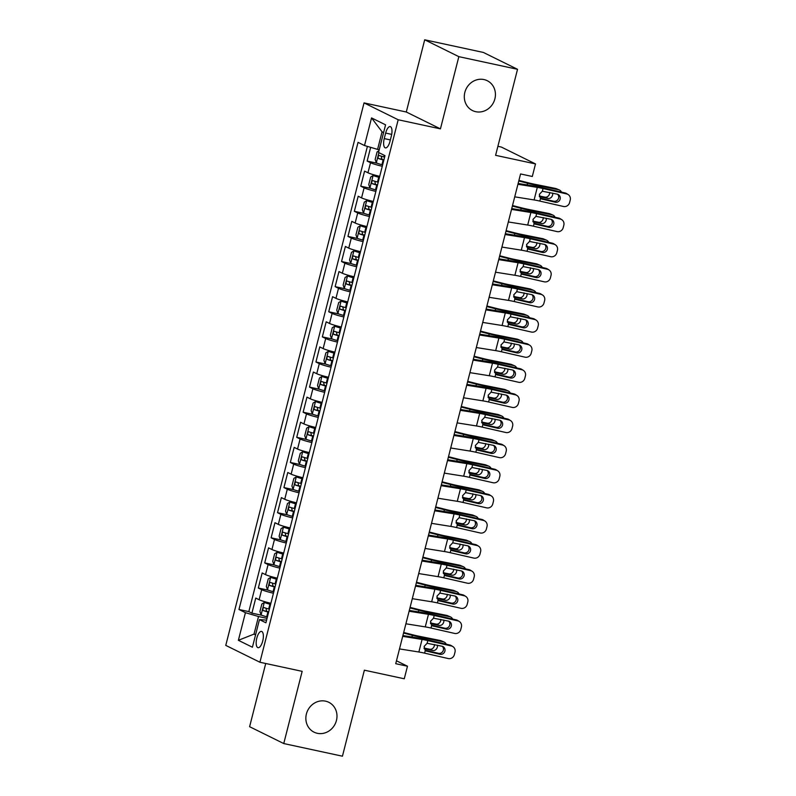 <?xml version="1.0" encoding="UTF-8"?>
<svg xmlns="http://www.w3.org/2000/svg" width="796" height="796" viewBox="0 0 796 796"><rect width="100%" height="100%" fill="white"/><g stroke="black" fill="none" stroke-linecap="round" stroke-linejoin="round"><path stroke-width="1.19" d="M325.514 701.157A16.656 15.293 -63.7 0 1 328.788 702.291A16.656 15.293 -63.7 0 1 335.882 722.261A16.656 15.293 -63.7 0 1 317.325 733.305A16.656 15.293 -63.7 0 1 314.052 732.161A16.656 15.293 -63.7 0 1 306.957 712.191A16.656 15.293 -63.7 0 1 325.514 701.157M483.958 79.56A16.656 15.293 -63.7 0 1 487.232 80.694A16.656 15.293 -63.7 0 1 494.326 100.664A16.656 15.293 -63.7 0 1 475.769 111.699A16.656 15.293 -63.7 0 1 472.496 110.564A16.656 15.293 -63.7 0 1 465.401 90.595A16.656 15.293 -63.7 0 1 483.958 79.56M262.73 641.009A8.328 3.214 -77.8 0 0 261.526 631.417A8.328 3.214 -77.8 0 0 256.819 638.093A8.328 3.214 -77.8 0 0 258.023 647.695A8.328 3.214 -77.8 0 0 262.73 641.009M265.725 663.496L249.606 726.698L283.754 743.554L342.439 756.2L364.369 670.182L404.269 678.779L407.472 666.222L396.468 660.789M364.041 102.903L225.766 645.387L259.914 662.242L398.189 119.758L364.041 102.903L406.288 112.007L440.437 128.862L458.844 56.655L424.696 39.8L406.288 112.007M424.696 39.8L483.381 52.446L517.529 69.302L495.6 155.32L535.499 163.916L501.351 147.061L497.898 146.315M458.844 56.655L517.529 69.302M370.647 147.35L367.145 161.071L377.125 163.22M379.722 176.334A10.408 0.925 -165.7 0 1 367.961 172.782L364.588 171.12L360.747 186.184L370.717 188.334M373.314 201.448A10.408 0.925 14.3 0 1 361.553 197.896L358.19 196.234L354.349 211.298L364.319 213.447M366.916 226.561A10.408 0.925 14.3 0 1 355.155 223.009L351.782 221.348L347.942 236.412L357.921 238.561M360.508 251.675A10.408 0.925 14.3 0 1 348.748 248.123L345.384 246.462L341.544 261.526L351.514 263.675M354.111 276.789A10.408 0.925 14.3 0 1 342.35 273.237L338.977 271.575L335.136 286.65L345.116 288.799M347.713 301.903A10.408 0.925 14.3 0 1 335.952 298.351L332.579 296.689L328.738 311.763L338.708 313.913M341.305 327.017A10.408 0.925 14.3 0 1 329.544 323.465L326.181 321.803L322.34 336.877L332.31 339.026M334.907 352.14A10.408 0.925 14.3 0 1 323.146 348.588L319.773 346.917L315.932 361.991L325.912 364.14M328.509 377.254A10.408 0.925 14.3 0 1 316.738 373.702L313.375 372.04L309.535 387.105L319.504 389.254M322.101 402.368A10.408 0.925 14.3 0 1 310.34 398.816L306.967 397.154L303.127 412.219L313.107 414.368M315.704 427.482A10.408 0.925 14.3 0 1 303.943 423.93L300.57 422.268L296.729 437.332L306.699 439.482M309.296 452.596A10.408 0.925 14.3 0 1 297.535 449.043L294.172 447.382L290.331 462.446L300.301 464.605M302.898 477.709A10.408 0.925 14.3 0 1 291.137 474.157L287.764 472.496L283.923 487.57L293.903 489.719M296.5 502.823A10.408 0.925 14.3 0 1 284.729 499.271L281.366 497.609L277.525 512.684L287.495 514.833M290.092 527.937A10.408 0.925 14.3 0 1 278.331 524.385L274.958 522.723L271.118 537.798L281.097 539.947M283.694 553.061A10.408 0.925 14.3 0 1 271.934 549.509L268.56 547.847L264.72 562.911L274.7 565.06M277.287 578.175A10.408 0.925 14.3 0 1 265.526 574.622L262.163 572.961L258.322 588.025L268.292 590.174M535.499 163.916L532.305 176.483L520.564 173.946L395.731 663.695L407.472 666.222M385.652 133.081L384.239 138.603A8.069 3.104 -77.8 0 0 385.403 147.897A8.069 3.104 -77.8 0 0 389.97 141.429L391.373 135.897A8.069 3.104 -77.8 0 0 390.209 126.604A8.069 3.104 -77.8 0 0 385.652 133.081L391.702 134.385M266.6 620.114L259.456 619.606L265.914 622.79L384.985 155.658L378.528 152.464L385.572 124.833L371.543 117.917L364.498 145.539L358.041 142.355L238.969 609.487L245.427 612.681L258.511 616.522L254.024 634.104L255.566 634.87M259.456 619.606L252.412 647.228L238.382 640.302L245.427 612.681M382.279 166.284A10.408 0.925 -165.7 0 1 370.518 162.732L367.145 161.071M367.404 146.394L248.83 611.617L251.914 613.139L261.894 615.288M270.889 603.288A10.408 0.925 14.3 0 1 259.128 599.736L255.755 598.075L251.914 613.139M273.446 593.239A10.408 0.925 -165.7 0 1 261.685 589.687L258.322 588.025M279.854 568.125A10.408 0.925 -165.7 0 1 268.093 564.573L264.72 562.911M286.252 543.011A10.408 0.925 -165.7 0 1 274.491 539.459L271.118 537.798M292.659 517.898A10.408 0.925 -165.7 0 1 280.889 514.345L277.525 512.684M299.057 492.784A10.408 0.925 -165.7 0 1 287.296 489.232L283.923 487.57M305.455 467.67A10.408 0.925 -165.7 0 1 293.694 464.118L290.331 462.446M311.863 442.546A10.408 0.925 -165.7 0 1 300.102 438.994L296.729 437.332M318.261 417.432A10.408 0.925 -165.7 0 1 306.5 413.88L303.127 412.219M324.659 392.319A10.408 0.925 -165.7 0 1 312.898 388.766L309.535 387.105M331.066 367.205A10.408 0.925 -165.7 0 1 319.305 363.653L315.932 361.991M337.464 342.091A10.408 0.925 -165.7 0 1 325.703 338.539L322.34 336.877M343.872 316.977A10.408 0.925 -165.7 0 1 332.111 313.425L328.738 311.763M350.27 291.863A10.408 0.925 -165.7 0 1 338.509 288.311L335.136 286.65M356.668 266.75A10.408 0.925 -165.7 0 1 344.907 263.197L341.544 261.526M363.075 241.626A10.408 0.925 -165.7 0 1 351.315 238.074L347.942 236.412M369.473 216.512A10.408 0.925 -165.7 0 1 357.712 212.96L354.349 211.298M375.881 191.398A10.408 0.925 -165.7 0 1 364.12 187.846L360.747 186.184M383.602 132.564L382.06 131.808L377.583 149.389L364.498 145.539M379.224 149.738L377.583 149.389M440.437 128.862L398.189 119.758M283.754 743.554L302.162 671.346L259.914 662.242M255.665 634.462L254.024 634.104L238.382 640.302M267.048 618.363L258.511 616.522M248.83 611.617L238.969 609.487M382.06 131.808L371.543 117.917M517.927 184.284L537.3 187.378A13.015 1.154 -165.7 0 1 543.031 188.523L566.623 193.916L565.07 192.94A5.204 4.995 -58 0 1 566.553 193.557L568.105 194.523A5.204 4.995 122 0 0 566.623 193.916M518.136 183.478L532.872 185.836A19.512 1.741 -165.7 0 1 541.479 187.548L565.07 192.94M514.733 196.841L534.096 199.935A13.015 1.154 -165.7 0 1 539.837 201.08L563.429 206.472A5.204 4.995 122 0 0 569.598 202.562L570.235 200.055A5.204 4.995 122 0 0 568.105 194.523M540.733 198.542L542.225 199.229L540.524 198.373L539.36 194.343L542.345 191.229L557.25 194.164A4.159 3.99 -58 0 1 560.135 199.08A4.159 3.99 -58 0 1 555.2 202.204L553.648 201.229L540.315 198.184M553.648 201.229A4.159 3.99 122 0 0 557.598 194.264M541.439 198.96L555.2 202.204M378.976 150.723L377.075 151.936L375.155 159.479L376.359 162.901A6.895 0.617 14.3 0 0 381.931 164.692L382.637 164.881M518.773 180.981L527.619 183.239A19.512 1.741 14.3 0 0 537.22 185.448L558.573 189.737L555.548 188.453A5.204 4.487 -66.9 0 1 556.314 188.682L559.339 189.975A5.204 4.487 113.1 0 0 558.573 189.737M518.922 180.413L527.788 182.682A13.015 1.154 14.3 0 0 534.196 184.155L555.548 188.453M384.617 157.091L383.911 156.911A6.895 0.617 -165.7 0 1 379.334 155.519C377.981 156.086 377.722 157.091 378.558 158.533A6.895 0.617 14.3 0 0 383.145 159.916L383.851 160.105M383.931 159.817L381.941 159.26L381.344 156.911M561.469 192.115A5.204 4.487 113.1 0 0 559.339 189.975M552.603 193.1A4.159 3.592 -66.9 0 1 552.553 195.129A4.159 3.592 -66.9 0 1 547.986 198.433L539.419 196.712M539.26 195.995L544.962 197.139A4.159 3.592 113.1 0 0 549.529 193.836A4.159 3.592 113.1 0 0 549.668 192.423M511.53 209.398L530.892 212.492A13.015 1.154 -165.7 0 1 536.633 213.636L560.225 219.029L558.673 218.054A5.204 4.995 -58 0 1 560.155 218.671L561.707 219.636A5.204 4.995 122 0 0 560.225 219.029M511.738 208.592L526.474 210.95A19.512 1.741 -165.7 0 1 535.081 212.661L558.673 218.054M508.326 221.955L527.698 225.049A13.015 1.154 -165.7 0 1 533.429 226.193L557.021 231.586A5.204 4.995 122 0 0 563.19 227.686L563.837 225.169A5.204 4.995 122 0 0 561.707 219.636M534.335 223.656L535.827 224.343L534.126 223.487L532.962 219.457L535.947 216.343L550.852 219.278A4.159 3.99 -58 0 1 553.737 224.193A4.159 3.99 -58 0 1 548.802 227.318L547.25 226.343L533.917 223.298M547.25 226.343A4.159 3.99 122 0 0 551.2 219.378M535.041 224.084L548.802 227.318M505.132 234.512L524.494 237.606A13.015 1.154 -165.7 0 1 530.236 238.75L553.827 244.143L552.275 243.178A5.204 4.995 -58 0 1 553.747 243.785L555.3 244.75A5.204 4.995 122 0 0 553.827 244.143M505.331 233.706L520.077 236.064A19.512 1.741 -165.7 0 1 528.673 237.775L552.275 243.178M501.928 247.068L521.29 250.163A13.015 1.154 -165.7 0 1 527.032 251.307L550.623 256.7A5.204 4.995 122 0 0 556.792 252.8L557.429 250.282A5.204 4.995 122 0 0 555.3 244.75M527.927 248.77L529.42 249.466L527.718 248.601L526.554 244.571L529.539 241.457L544.444 244.392A4.159 3.99 -58 0 1 547.33 249.307A4.159 3.99 -58 0 1 542.394 252.431L540.842 251.456L527.509 248.412M540.842 251.456A4.159 3.99 122 0 0 544.792 244.491M528.634 249.198L542.394 252.431M498.724 259.635L518.096 262.72A13.015 1.154 -165.7 0 1 523.828 263.864L547.419 269.257L545.867 268.292A5.204 4.995 -58 0 1 547.35 268.899L548.902 269.874A5.204 4.995 122 0 0 547.419 269.257M498.933 258.829L513.669 261.178A19.512 1.741 -165.7 0 1 522.275 262.889L545.867 268.292M495.53 272.192L514.893 275.277A13.015 1.154 -165.7 0 1 520.624 276.421L544.225 281.814A5.204 4.995 122 0 0 550.394 277.913L551.031 275.396A5.204 4.995 122 0 0 548.902 269.874M521.529 273.884L523.022 274.58L521.32 273.715L520.156 269.685L523.141 266.57L538.046 269.506A4.159 3.99 -58 0 1 540.932 274.421A4.159 3.99 -58 0 1 535.997 277.545L534.444 276.57L521.111 273.525M534.444 276.57A4.159 3.99 122 0 0 538.394 269.605M522.236 274.312L535.997 277.545M492.326 284.749L511.689 287.834A13.015 1.154 -165.7 0 1 517.43 288.978L541.021 294.371L539.469 293.406A5.204 4.995 -58 0 1 540.942 294.013L542.494 294.988A5.204 4.995 122 0 0 541.021 294.371M492.535 283.943L507.271 286.291A19.512 1.741 -165.7 0 1 515.878 288.013L539.469 293.406M489.122 297.306L508.495 300.39A13.015 1.154 -165.7 0 1 514.226 301.535L537.817 306.928A5.204 4.995 122 0 0 543.986 303.027L544.633 300.52A5.204 4.995 122 0 0 542.494 294.988M515.121 298.998L516.614 299.694L514.913 298.828L513.748 294.799L516.733 291.684L531.648 294.62A4.159 3.99 -58 0 1 534.534 299.535A4.159 3.99 -58 0 1 529.599 302.659L528.047 301.684L514.713 298.639M528.047 301.684A4.159 3.99 122 0 0 531.987 294.719M515.838 299.425L529.599 302.659M379.513 177.14L373.165 175.458L370.677 177.06L368.757 184.592L369.961 188.015A6.895 0.617 14.3 0 0 375.523 189.806L376.239 189.995M373.165 175.458A6.895 0.617 14.3 0 0 378.727 177.249L379.433 177.438M512.375 206.094L521.211 208.353A19.512 1.741 14.3 0 0 530.813 210.562L552.175 214.85L549.15 213.567A5.204 4.487 -66.9 0 1 549.907 213.796L552.931 215.089A5.204 4.487 113.1 0 0 552.175 214.85M512.515 205.537L521.39 207.796A13.015 1.154 14.3 0 0 527.788 209.268L549.15 213.567M378.219 182.204L377.513 182.025A6.895 0.617 -165.7 0 1 372.926 180.632C371.573 181.199 371.324 182.204 372.16 183.647A6.895 0.617 14.3 0 0 376.747 185.04L377.453 185.219M377.523 184.931L375.533 184.374L374.936 182.035M555.071 217.238A5.204 4.487 113.1 0 0 552.931 215.089M546.205 218.213A4.159 3.592 -66.9 0 1 546.146 220.243A4.159 3.592 -66.9 0 1 541.588 223.547L533.012 221.825M532.852 221.109L538.564 222.263A4.159 3.592 113.1 0 0 543.121 218.95A4.159 3.592 113.1 0 0 543.26 217.547M373.105 202.264L366.757 200.572L364.269 202.174L362.349 209.706L363.563 213.129A6.895 0.617 14.3 0 0 369.125 214.92L369.832 215.109M366.757 200.572A6.895 0.617 14.3 0 0 372.329 202.363L373.035 202.552M505.967 231.208L514.813 233.467A19.512 1.741 14.3 0 0 524.415 235.676L545.777 239.964L542.753 238.681A5.204 4.487 -66.9 0 1 543.509 238.909L546.534 240.203A5.204 4.487 113.1 0 0 545.777 239.964M506.117 230.651L514.992 232.91A13.015 1.154 14.3 0 0 521.39 234.382L542.753 238.681M371.822 207.318L371.105 207.139A6.895 0.617 -165.7 0 1 366.528 205.746C365.175 206.313 364.916 207.318 365.762 208.761A6.895 0.617 14.3 0 0 370.339 210.154L371.055 210.333M371.125 210.044L369.135 209.487L368.538 207.149M548.663 242.352A5.204 4.487 113.1 0 0 546.534 240.203M539.807 243.327A4.159 3.592 -66.9 0 1 539.748 245.357A4.159 3.592 -66.9 0 1 535.181 248.66L526.614 246.939M526.455 246.233L532.156 247.377A4.159 3.592 113.1 0 0 536.723 244.064A4.159 3.592 113.1 0 0 536.862 242.661M366.707 227.377L360.359 225.686L357.872 227.288L355.951 234.82L357.155 238.243A6.895 0.617 14.3 0 0 362.727 240.034L363.434 240.223M360.359 225.686A6.895 0.617 14.3 0 0 365.921 227.477L366.638 227.666M499.57 256.322L508.415 258.581A19.512 1.741 14.3 0 0 518.017 260.79L539.37 265.078L536.345 263.794A5.204 4.487 -66.9 0 1 537.111 264.033L540.136 265.317A5.204 4.487 113.1 0 0 539.37 265.078M499.709 255.765L508.584 258.033A13.015 1.154 14.3 0 0 514.992 259.496L536.345 263.794M365.414 232.442L364.707 232.253A6.895 0.617 -165.7 0 1 360.12 230.86C358.777 231.427 358.518 232.432 359.354 233.875A6.895 0.617 14.3 0 0 363.941 235.268L364.648 235.457M364.727 235.158L362.737 234.601L362.13 232.263M542.265 267.466A5.204 4.487 113.1 0 0 540.136 265.317M533.4 268.441A4.159 3.592 -66.9 0 1 533.35 270.471A4.159 3.592 -66.9 0 1 528.783 273.774L520.216 272.053M520.047 271.346L525.758 272.491A4.159 3.592 113.1 0 0 530.325 269.187A4.159 3.592 113.1 0 0 530.454 267.774M360.309 252.491L353.961 250.8L351.474 252.402L349.553 259.934L350.757 263.357A6.895 0.617 14.3 0 0 356.319 265.158L357.026 265.337M353.961 250.8A6.895 0.617 14.3 0 0 359.523 252.601L360.23 252.78M493.172 281.436L502.007 283.694A19.512 1.741 14.3 0 0 511.609 285.903L532.972 290.202L529.947 288.908A5.204 4.487 -66.9 0 1 530.703 289.147L533.728 290.431A5.204 4.487 113.1 0 0 532.972 290.202M493.311 280.879L502.186 283.147A13.015 1.154 14.3 0 0 508.584 284.62L529.947 288.908M359.016 257.556L358.309 257.367A6.895 0.617 -165.7 0 1 353.723 255.974C352.369 256.551 352.111 257.556 352.956 258.989A6.895 0.617 14.3 0 0 357.533 260.382L358.25 260.571M358.319 260.272L356.329 259.715L355.732 257.377M535.867 292.58A5.204 4.487 113.1 0 0 533.728 290.431M527.002 293.565A4.159 3.592 -66.9 0 1 526.942 295.585A4.159 3.592 -66.9 0 1 522.375 298.898L513.808 297.167M513.649 296.46L519.35 297.605A4.159 3.592 113.1 0 0 523.917 294.301A4.159 3.592 113.1 0 0 524.057 292.888M485.928 309.863L505.291 312.947A13.015 1.154 -165.7 0 1 511.022 314.092L534.613 319.495L533.061 318.519A5.204 4.995 -58 0 1 534.544 319.126L536.096 320.101A5.204 4.995 122 0 0 534.613 319.495M486.127 309.057L500.863 311.405A19.512 1.741 -165.7 0 1 509.47 313.126L533.061 318.519M482.724 322.42L502.087 325.504A13.015 1.154 -165.7 0 1 507.828 326.649L531.42 332.051A5.204 4.995 122 0 0 537.589 328.141L538.225 325.634A5.204 4.995 122 0 0 536.096 320.101M508.724 324.121L510.216 324.808L508.515 323.952L507.35 319.922L510.335 316.798L525.241 319.733A4.159 3.99 -58 0 1 528.126 324.649A4.159 3.99 -58 0 1 523.191 327.773L521.639 326.808L508.306 323.753M521.639 326.808A4.159 3.99 122 0 0 525.589 319.833M509.43 324.539L523.191 327.773M353.902 277.605L347.553 275.913L345.066 277.515L343.146 285.048L344.36 288.47A6.895 0.617 14.3 0 0 349.922 290.271L350.628 290.45M347.553 275.913A6.895 0.617 14.3 0 0 353.116 277.714L353.832 277.894M486.764 306.55L495.61 308.808A19.512 1.741 14.3 0 0 505.211 311.017L526.574 315.315L523.549 314.022A5.204 4.487 -66.9 0 1 524.305 314.261L527.33 315.544A5.204 4.487 113.1 0 0 526.574 315.315M486.913 305.992L495.779 308.261A13.015 1.154 14.3 0 0 502.186 309.734L523.549 314.022M352.618 282.67L351.902 282.48A6.895 0.617 -165.7 0 1 347.325 281.097C345.971 281.665 345.713 282.67 346.549 284.102A6.895 0.617 14.3 0 0 351.135 285.495L351.842 285.684M351.922 285.386L349.932 284.839L349.335 282.49M529.459 317.694A5.204 4.487 113.1 0 0 527.33 315.544M520.594 318.679A4.159 3.592 -66.9 0 1 520.544 320.698A4.159 3.592 -66.9 0 1 515.977 324.012L507.41 322.29M507.251 321.574L512.952 322.718A4.159 3.592 113.1 0 0 517.519 319.415A4.159 3.592 113.1 0 0 517.659 318.002M479.52 334.977L498.883 338.071A13.015 1.154 -165.7 0 1 504.624 339.205L528.216 344.608L526.663 343.633A5.204 4.995 -58 0 1 528.146 344.24L529.698 345.215A5.204 4.995 122 0 0 528.216 344.608M479.729 334.171L494.465 336.519A19.512 1.741 -165.7 0 1 503.072 338.24L526.663 343.633M476.316 347.534L495.689 350.628A13.015 1.154 -165.7 0 1 501.42 351.772L525.012 357.165A5.204 4.995 122 0 0 531.181 353.255L531.827 350.747A5.204 4.995 122 0 0 529.698 345.215M502.326 349.235L503.818 349.922L502.117 349.066L500.953 345.036L503.938 341.912L518.843 344.857A4.159 3.99 -58 0 1 521.728 349.762A4.159 3.99 -58 0 1 516.793 352.887L515.241 351.922L501.908 348.867M515.241 351.922A4.159 3.99 122 0 0 519.191 344.947M503.032 349.653L516.793 352.887M347.504 302.719L341.156 301.027L338.668 302.629L336.748 310.171L337.952 313.594A6.895 0.617 14.3 0 0 343.514 315.385L344.23 315.564M341.156 301.027A6.895 0.617 14.3 0 0 346.718 302.828L347.424 303.007M480.366 331.673L489.202 333.922A19.512 1.741 14.3 0 0 498.803 336.131L520.166 340.429L517.141 339.136A5.204 4.487 -66.9 0 1 517.898 339.375L520.922 340.658A5.204 4.487 113.1 0 0 520.166 340.429M480.505 331.106L489.381 333.375A13.015 1.154 14.3 0 0 495.779 334.847L517.141 339.136M346.21 307.783L345.504 307.594A6.895 0.617 -165.7 0 1 340.917 306.211C339.564 306.778 339.315 307.783 340.151 309.226A6.895 0.617 14.3 0 0 344.738 310.609L345.444 310.798M345.514 310.51L343.524 309.952L342.927 307.604M523.062 342.807A5.204 4.487 113.1 0 0 520.922 340.658M514.196 343.792A4.159 3.592 -66.9 0 1 514.136 345.812A4.159 3.592 -66.9 0 1 509.579 349.126L501.012 347.404M500.843 346.688L506.555 347.832A4.159 3.592 113.1 0 0 511.112 344.529A4.159 3.592 113.1 0 0 511.251 343.116M473.123 360.09L492.485 363.185A13.015 1.154 -165.7 0 1 498.226 364.329L521.818 369.722L520.266 368.747A5.204 4.995 -58 0 1 521.738 369.364L523.29 370.329A5.204 4.995 122 0 0 521.818 369.722M473.322 359.285L488.067 361.643A19.512 1.741 -165.7 0 1 496.664 363.354L520.266 368.747M469.919 372.647L489.281 375.742A13.015 1.154 -165.7 0 1 495.022 376.886L518.614 382.279A5.204 4.995 122 0 0 524.783 378.369L525.42 375.861A5.204 4.995 122 0 0 523.29 370.329M495.918 374.349L497.41 375.035L495.709 374.18L494.545 370.15L497.53 367.026L512.435 369.971A4.159 3.99 -58 0 1 515.33 374.876A4.159 3.99 -58 0 1 510.385 378L508.833 377.035L495.5 373.981M508.833 377.035A4.159 3.99 122 0 0 512.783 370.06M496.634 374.767L510.385 378M341.096 327.833L334.748 326.151L332.26 327.743L330.34 335.285L331.554 338.708A6.895 0.617 14.3 0 0 337.116 340.499L337.822 340.688M334.748 326.151A6.895 0.617 14.3 0 0 340.32 327.942L341.026 328.131M473.958 356.787L482.804 359.046A19.512 1.741 14.3 0 0 492.406 361.245L513.768 365.543L510.743 364.25A5.204 4.487 -66.9 0 1 511.5 364.488L514.524 365.782A5.204 4.487 113.1 0 0 513.768 365.543M474.108 356.22L482.983 358.489A13.015 1.154 14.3 0 0 489.381 359.961L510.743 364.25M339.812 332.897L339.096 332.708A6.895 0.617 -165.7 0 1 334.519 331.325C333.166 331.892 332.907 332.897 333.753 334.34A6.895 0.617 14.3 0 0 338.33 335.723L339.046 335.912M339.116 335.623L337.126 335.066L336.529 332.718M516.654 367.921A5.204 4.487 113.1 0 0 514.524 365.782M507.798 368.906A4.159 3.592 -66.9 0 1 507.739 370.936A4.159 3.592 -66.9 0 1 503.171 374.239L494.605 372.518M494.445 371.802L500.147 372.946A4.159 3.592 113.1 0 0 504.714 369.642A4.159 3.592 113.1 0 0 504.853 368.23M466.715 385.204L486.087 388.299A13.015 1.154 -165.7 0 1 491.819 389.443L515.41 394.836L513.858 393.861A5.204 4.995 -58 0 1 515.34 394.478L516.893 395.443A5.204 4.995 122 0 0 515.41 394.836M466.924 384.398L481.66 386.756A19.512 1.741 -165.7 0 1 490.266 388.468L513.858 393.861M463.521 397.761L482.883 400.856A13.015 1.154 -165.7 0 1 488.615 402L512.216 407.393A5.204 4.995 122 0 0 518.385 403.492L519.022 400.975A5.204 4.995 122 0 0 516.893 395.443M489.52 399.463L491.013 400.149L489.311 399.293L488.147 395.264L491.132 392.149L506.037 395.085A4.159 3.99 -58 0 1 508.923 400A4.159 3.99 -58 0 1 503.987 403.124L502.435 402.149L489.102 399.104M502.435 402.149A4.159 3.99 122 0 0 506.385 395.184M490.227 399.881L503.987 403.124M334.698 352.946L328.35 351.265L325.863 352.867L323.942 360.399L325.146 363.822A6.895 0.617 14.3 0 0 330.718 365.613L331.425 365.802M328.35 351.265A6.895 0.617 14.3 0 0 333.912 353.056L334.628 353.245M467.56 381.901L476.406 384.16A19.512 1.741 14.3 0 0 486.008 386.368L507.36 390.657L504.336 389.373A5.204 4.487 -66.9 0 1 505.102 389.602L508.127 390.896A5.204 4.487 113.1 0 0 507.36 390.657M467.7 381.334L476.575 383.602A13.015 1.154 14.3 0 0 482.983 385.075L504.336 389.373M333.405 358.011L332.698 357.832A6.895 0.617 -165.7 0 1 328.111 356.439C326.768 357.006 326.509 358.011 327.345 359.454A6.895 0.617 14.3 0 0 331.932 360.847L332.638 361.026M332.718 360.737L330.728 360.18L330.121 357.832M510.256 393.035A5.204 4.487 113.1 0 0 508.127 390.896M501.39 394.02A4.159 3.592 -66.9 0 1 501.341 396.05A4.159 3.592 -66.9 0 1 496.774 399.353L488.207 397.632M488.038 396.915L493.749 398.07A4.159 3.592 113.1 0 0 498.316 394.756A4.159 3.592 113.1 0 0 498.445 393.343M460.317 410.318L479.68 413.413A13.015 1.154 -165.7 0 1 485.421 414.557L509.012 419.95L507.46 418.975A5.204 4.995 -58 0 1 508.933 419.591L510.495 420.557A5.204 4.995 122 0 0 509.012 419.95M460.526 409.512L475.262 411.87A19.512 1.741 -165.7 0 1 483.868 413.582L507.46 418.975M457.113 422.875L476.486 425.969A13.015 1.154 -165.7 0 1 482.217 427.114L505.808 432.507A5.204 4.995 122 0 0 511.977 428.606L512.624 426.089A5.204 4.995 122 0 0 510.495 420.557M483.122 424.576L484.615 425.263L482.903 424.407L481.739 420.378L484.724 417.263L499.639 420.198A4.159 3.99 -58 0 1 502.525 425.114A4.159 3.99 -58 0 1 497.59 428.238L496.037 427.263L482.704 424.218M496.037 427.263A4.159 3.99 122 0 0 499.988 420.298M483.829 425.004L497.59 428.238M328.3 378.06L321.952 376.379L319.465 377.981L317.544 385.513L318.748 388.936A6.895 0.617 14.3 0 0 324.31 390.727L325.027 390.916M321.952 376.379A6.895 0.617 14.3 0 0 327.514 378.17L328.221 378.359M461.163 407.015L469.998 409.273A19.512 1.741 14.3 0 0 479.6 411.482L500.963 415.771L497.938 414.487A5.204 4.487 -66.9 0 1 498.694 414.716L501.719 416.01A5.204 4.487 113.1 0 0 500.963 415.771M461.302 406.457L470.177 408.716A13.015 1.154 14.3 0 0 476.575 410.189L497.938 414.487M327.007 383.125L326.3 382.946A6.895 0.617 -165.7 0 1 321.713 381.553C320.36 382.12 320.101 383.125 320.947 384.567A6.895 0.617 14.3 0 0 325.524 385.96L326.241 386.14M326.31 385.851L324.32 385.294L323.723 382.956M503.858 418.159A5.204 4.487 113.1 0 0 501.719 416.01M494.993 419.134A4.159 3.592 -66.9 0 1 494.933 421.164A4.159 3.592 -66.9 0 1 490.366 424.467L481.799 422.746M481.64 422.029L487.341 423.183A4.159 3.592 113.1 0 0 491.908 419.87A4.159 3.592 113.1 0 0 492.047 418.467M453.919 435.432L473.282 438.526A13.015 1.154 -165.7 0 1 479.013 439.671L502.614 445.064L501.052 444.098A5.204 4.995 -58 0 1 502.535 444.705L504.087 445.68A5.204 4.995 122 0 0 502.614 445.064M454.118 434.636L468.854 436.984A19.512 1.741 -165.7 0 1 477.461 438.695L501.052 444.098M450.715 447.989L470.078 451.083A13.015 1.154 -165.7 0 1 475.819 452.228L499.41 457.62A5.204 4.995 122 0 0 505.579 453.72L506.216 451.203A5.204 4.995 122 0 0 504.087 445.68M476.714 449.69L478.207 450.387L476.505 449.521L475.341 445.491L478.326 442.377L493.231 445.312A4.159 3.99 -58 0 1 496.117 450.228A4.159 3.99 -58 0 1 491.182 453.352L489.63 452.377L476.297 449.332M489.63 452.377A4.159 3.99 122 0 0 493.58 445.412M477.421 450.118L491.182 453.352M321.892 403.184L315.544 401.492L313.057 403.094L311.137 410.627L312.35 414.049A6.895 0.617 14.3 0 0 317.912 415.84L318.619 416.029M315.544 401.492A6.895 0.617 14.3 0 0 321.106 403.283L321.823 403.473M454.755 432.129L463.6 434.387A19.512 1.741 14.3 0 0 473.202 436.596L494.565 440.885L491.54 439.601A5.204 4.487 -66.9 0 1 492.296 439.83L495.321 441.123A5.204 4.487 113.1 0 0 494.565 440.885M454.904 431.571L463.779 433.83A13.015 1.154 14.3 0 0 470.177 435.303L491.54 439.601M320.609 408.249L319.892 408.059A6.895 0.617 -165.7 0 1 315.315 406.666C313.962 407.234 313.704 408.239 314.539 409.681A6.895 0.617 14.3 0 0 319.126 411.074L319.833 411.253M319.912 410.965L317.922 410.408L317.325 408.069M497.45 443.272A5.204 4.487 113.1 0 0 495.321 441.123M488.585 444.248A4.159 3.592 -66.9 0 1 488.535 446.277A4.159 3.592 -66.9 0 1 483.968 449.581L475.401 447.859M475.242 447.153L480.943 448.297A4.159 3.592 113.1 0 0 485.51 444.984A4.159 3.592 113.1 0 0 485.65 443.581M447.511 460.556L466.874 463.64A13.015 1.154 -165.7 0 1 472.615 464.784L496.207 470.177L494.654 469.212A5.204 4.995 -58 0 1 496.137 469.819L497.689 470.794A5.204 4.995 122 0 0 496.207 470.177M447.72 459.75L462.456 462.098A19.512 1.741 -165.7 0 1 471.063 463.809L494.654 469.212M444.307 473.113L463.68 476.197A13.015 1.154 -165.7 0 1 469.411 477.341L493.003 482.734A5.204 4.995 122 0 0 499.172 478.834L499.818 476.316A5.204 4.995 122 0 0 497.689 470.794M470.317 474.804L471.809 475.501L470.108 474.635L468.944 470.605L471.928 467.491L486.834 470.426A4.159 3.99 -58 0 1 489.719 475.341A4.159 3.99 -58 0 1 484.784 478.466L483.232 477.491L469.899 474.446M483.232 477.491A4.159 3.99 122 0 0 487.182 470.526M471.023 475.232L484.784 478.466M315.495 428.298L309.147 426.606L306.659 428.208L304.739 435.74L305.943 439.163A6.895 0.617 14.3 0 0 311.505 440.954L312.221 441.143M309.147 426.606A6.895 0.617 14.3 0 0 314.709 428.397L315.415 428.586M448.357 457.242L457.193 459.501A19.512 1.741 14.3 0 0 466.794 461.71L488.157 465.998L485.132 464.715A5.204 4.487 -66.9 0 1 485.888 464.954L488.913 466.237A5.204 4.487 113.1 0 0 488.157 465.998M448.496 456.685L457.372 458.954A13.015 1.154 14.3 0 0 463.769 460.426L485.132 464.715M314.201 433.362L313.495 433.173A6.895 0.617 -165.7 0 1 308.908 431.78C307.555 432.357 307.306 433.352 308.142 434.795A6.895 0.617 14.3 0 0 312.728 436.188L313.435 436.377M313.505 436.079L311.515 435.521L310.918 433.183M491.052 468.386A5.204 4.487 113.1 0 0 488.913 466.237M482.187 469.361A4.159 3.592 -66.9 0 1 482.127 471.391A4.159 3.592 -66.9 0 1 477.57 474.695L469.003 472.973M468.834 472.267L474.545 473.411A4.159 3.592 113.1 0 0 479.102 470.108A4.159 3.592 113.1 0 0 479.242 468.695M441.113 485.669L460.476 488.754A13.015 1.154 -165.7 0 1 466.217 489.898L489.809 495.291L488.256 494.326A5.204 4.995 -58 0 1 489.729 494.933L491.281 495.908A5.204 4.995 122 0 0 489.809 495.291M441.312 484.863L456.058 487.212A19.512 1.741 -165.7 0 1 464.655 488.933L488.256 494.326M437.909 498.226L457.272 501.311A13.015 1.154 -165.7 0 1 463.013 502.455L486.605 507.848A5.204 4.995 122 0 0 492.774 503.948L493.411 501.44A5.204 4.995 122 0 0 491.281 495.908M463.909 499.918L465.401 500.614L463.7 499.749L462.536 495.719L465.521 492.605L480.426 495.54A4.159 3.99 -58 0 1 483.321 500.455A4.159 3.99 -58 0 1 478.386 503.579L476.824 502.604L463.491 499.56M476.824 502.604A4.159 3.99 122 0 0 480.774 495.639M464.625 500.346L478.386 503.579M309.097 453.412L302.739 451.72L300.251 453.322L298.331 460.854L299.545 464.277A6.895 0.617 14.3 0 0 305.107 466.078L305.813 466.257M302.739 451.72A6.895 0.617 14.3 0 0 308.311 453.521L309.017 453.7M441.949 482.356L450.795 484.615A19.512 1.741 14.3 0 0 460.396 486.824L481.759 491.122L478.734 489.829A5.204 4.487 -66.9 0 1 479.49 490.067L482.515 491.351A5.204 4.487 113.1 0 0 481.759 491.122M442.098 481.799L450.974 484.067A13.015 1.154 14.3 0 0 457.372 485.54L478.734 489.829M307.803 458.476L307.087 458.287A6.895 0.617 -165.7 0 1 302.51 456.894C301.157 457.471 300.898 458.476 301.744 459.909A6.895 0.617 14.3 0 0 306.321 461.302L307.037 461.491M307.107 461.192L305.117 460.635L304.52 458.297M484.645 493.5A5.204 4.487 113.1 0 0 482.515 491.351M475.789 494.485A4.159 3.592 -66.9 0 1 475.729 496.505A4.159 3.592 -66.9 0 1 471.162 499.818L462.595 498.087M462.436 497.381L468.138 498.525A4.159 3.592 113.1 0 0 472.705 495.221A4.159 3.592 113.1 0 0 472.844 493.809M302.689 478.525L296.341 476.834L293.853 478.436L291.933 485.968L293.137 489.391A6.895 0.617 14.3 0 0 298.709 491.192L299.415 491.371M296.341 476.834A6.895 0.617 14.3 0 0 301.903 478.635L302.619 478.814M435.551 507.47L444.397 509.729A19.512 1.741 14.3 0 0 453.999 511.937L475.351 516.236L472.327 514.942A5.204 4.487 -66.9 0 1 473.093 515.181L476.117 516.465A5.204 4.487 113.1 0 0 475.351 516.236M435.691 506.913L444.566 509.181A13.015 1.154 14.3 0 0 450.974 510.654L472.327 514.942M301.395 483.59L300.689 483.401A6.895 0.617 -165.7 0 1 296.102 482.018C294.759 482.585 294.5 483.59 295.336 485.023A6.895 0.617 14.3 0 0 299.923 486.416L300.629 486.605M300.709 486.306L298.719 485.759L298.112 483.411M478.247 518.614A5.204 4.487 113.1 0 0 476.117 516.465M469.381 519.599A4.159 3.592 -66.9 0 1 469.332 521.619A4.159 3.592 -66.9 0 1 464.764 524.932L456.198 523.211M456.028 522.494L461.74 523.639A4.159 3.592 113.1 0 0 466.307 520.335A4.159 3.592 113.1 0 0 466.436 518.922M296.291 503.639L289.943 501.948L287.455 503.55L285.535 511.092L286.739 514.514A6.895 0.617 14.3 0 0 292.301 516.305L293.018 516.495M289.943 501.948A6.895 0.617 14.3 0 0 295.505 503.749L296.212 503.928M429.153 532.594L437.989 534.842A19.512 1.741 14.3 0 0 447.591 537.051L468.953 541.35L465.929 540.056A5.204 4.487 -66.9 0 1 466.685 540.295L469.71 541.578A5.204 4.487 113.1 0 0 468.953 541.35M429.293 532.027L438.168 534.295A13.015 1.154 14.3 0 0 444.566 535.768L465.929 540.056M294.998 508.704L294.291 508.515A6.895 0.617 -165.7 0 1 289.704 507.132C288.351 507.699 288.102 508.704 288.938 510.146A6.895 0.617 14.3 0 0 293.515 511.53L294.231 511.719M294.301 511.43L292.311 510.873L291.714 508.525M471.849 543.728A5.204 4.487 113.1 0 0 469.71 541.578M462.983 544.713A4.159 3.592 -66.9 0 1 462.924 546.733A4.159 3.592 -66.9 0 1 458.357 550.046L449.79 548.325M449.631 547.608L455.342 548.752A4.159 3.592 113.1 0 0 459.899 545.449A4.159 3.592 113.1 0 0 460.038 544.036M434.706 510.783L454.078 513.868A13.015 1.154 -165.7 0 1 459.809 515.012L483.401 520.415L481.849 519.44A5.204 4.995 -58 0 1 483.331 520.047L484.883 521.022A5.204 4.995 122 0 0 483.401 520.415M434.915 509.977L449.65 512.325A19.512 1.741 -165.7 0 1 458.257 514.047L481.849 519.44M431.512 523.34L450.874 526.425A13.015 1.154 -165.7 0 1 456.615 527.569L480.207 532.972A5.204 4.995 122 0 0 486.376 529.061L487.013 526.554A5.204 4.995 122 0 0 484.883 521.022M457.511 525.042L459.003 525.728L457.302 524.872L456.138 520.843L459.123 517.718L474.028 520.654A4.159 3.99 -58 0 1 476.913 525.569A4.159 3.99 -58 0 1 471.978 528.693L470.426 527.728L457.093 524.673M470.426 527.728A4.159 3.99 122 0 0 474.376 520.753M458.217 525.46L471.978 528.693M428.308 535.897L447.67 538.992A13.015 1.154 -165.7 0 1 453.412 540.126L477.003 545.529L475.451 544.554A5.204 4.995 -58 0 1 476.923 545.16L478.486 546.136A5.204 4.995 122 0 0 477.003 545.529M428.517 535.091L443.253 537.439A19.512 1.741 -165.7 0 1 451.859 539.161L475.451 544.554M425.104 548.454L444.476 551.548A13.015 1.154 -165.7 0 1 450.208 552.693L473.799 558.086A5.204 4.995 122 0 0 479.968 554.175L480.615 551.668A5.204 4.995 122 0 0 478.486 546.136M451.113 550.155L452.606 550.842L450.894 549.986L449.73 545.957L452.725 542.832L467.63 545.777A4.159 3.99 -58 0 1 470.516 550.683A4.159 3.99 -58 0 1 465.58 553.807L464.028 552.842L450.695 549.787M464.028 552.842A4.159 3.99 122 0 0 467.978 545.867M451.82 550.573L465.58 553.807M421.91 561.011L441.273 564.105A13.015 1.154 -165.7 0 1 447.004 565.25L470.605 570.642L469.043 569.667A5.204 4.995 -58 0 1 470.526 570.284L472.078 571.249A5.204 4.995 122 0 0 470.605 570.642M422.109 560.205L436.855 562.563A19.512 1.741 -165.7 0 1 445.452 564.274L469.043 569.667M418.706 573.568L438.069 576.662A13.015 1.154 -165.7 0 1 443.81 577.806L467.401 583.199A5.204 4.995 122 0 0 473.57 579.289L474.207 576.782A5.204 4.995 122 0 0 472.078 571.249M444.705 575.269L446.198 575.956L444.496 575.1L443.332 571.07L446.317 567.946L461.222 570.891A4.159 3.99 -58 0 1 464.108 575.797A4.159 3.99 -58 0 1 459.173 578.921L457.62 577.956L444.287 574.901M457.62 577.956A4.159 3.99 122 0 0 461.571 570.981M445.412 575.687L459.173 578.921M289.883 528.753L283.535 527.071L281.048 528.663L279.127 536.206L280.341 539.628A6.895 0.617 14.3 0 0 285.903 541.419L286.61 541.608M283.535 527.071A6.895 0.617 14.3 0 0 289.107 528.862L289.814 529.051M422.746 557.707L431.591 559.966A19.512 1.741 14.3 0 0 441.193 562.175L462.556 566.463L459.531 565.17A5.204 4.487 -66.9 0 1 460.287 565.409L463.312 566.702A5.204 4.487 113.1 0 0 462.556 566.463M422.895 557.14L431.77 559.409A13.015 1.154 14.3 0 0 438.168 560.882L459.531 565.17M288.6 533.817L287.883 533.638A6.895 0.617 -165.7 0 1 283.306 532.245C281.953 532.813 281.694 533.817 282.53 535.26A6.895 0.617 14.3 0 0 287.117 536.643L287.824 536.832M287.903 536.544L285.913 535.987L285.316 533.638M465.441 568.841A5.204 4.487 113.1 0 0 463.312 566.702M456.576 569.827A4.159 3.592 -66.9 0 1 456.526 571.856A4.159 3.592 -66.9 0 1 451.959 575.16L443.392 573.438M443.233 572.722L448.934 573.866A4.159 3.592 113.1 0 0 453.501 570.563A4.159 3.592 113.1 0 0 453.64 569.15M415.502 586.125L434.875 589.219A13.015 1.154 -165.7 0 1 440.606 590.363L464.197 595.756L462.645 594.781A5.204 4.995 -58 0 1 464.128 595.398L465.68 596.363A5.204 4.995 122 0 0 464.197 595.756M415.711 585.319L430.447 587.677A19.512 1.741 -165.7 0 1 439.054 589.388L462.645 594.781M412.308 598.682L431.671 601.776A13.015 1.154 -165.7 0 1 437.402 602.92L460.993 608.313A5.204 4.995 122 0 0 467.162 604.413L467.809 601.895A5.204 4.995 122 0 0 465.68 596.363M438.307 600.383L439.8 601.07L438.099 600.214L436.934 596.184L439.919 593.07L454.824 596.005A4.159 3.99 -58 0 1 457.71 600.92A4.159 3.99 -58 0 1 452.775 604.045L451.223 603.07L437.89 600.025M451.223 603.07A4.159 3.99 122 0 0 455.173 596.105M439.014 600.801L452.775 604.045M283.485 553.867L277.137 552.185L274.65 553.787L272.73 561.319L273.933 564.742A6.895 0.617 14.3 0 0 279.495 566.533L280.212 566.722M277.137 552.185A6.895 0.617 14.3 0 0 282.699 553.976L283.406 554.165M416.348 582.821L425.183 585.08A19.512 1.741 14.3 0 0 434.795 587.289L456.148 591.577L453.123 590.294A5.204 4.487 -66.9 0 1 453.889 590.523L456.904 591.816A5.204 4.487 113.1 0 0 456.148 591.577M416.487 582.254L425.363 584.523A13.015 1.154 14.3 0 0 431.77 585.995L453.123 590.294M282.192 558.931L281.486 558.752A6.895 0.617 -165.7 0 1 276.899 557.359C275.545 557.926 275.297 558.931 276.132 560.374A6.895 0.617 14.3 0 0 280.719 561.767L281.426 561.946M281.505 561.658L279.515 561.1L278.908 558.762M459.043 593.965A5.204 4.487 113.1 0 0 456.904 591.816M450.178 594.94A4.159 3.592 -66.9 0 1 450.128 596.97A4.159 3.592 -66.9 0 1 445.561 600.274L436.994 598.552M436.825 597.836L442.536 598.99A4.159 3.592 113.1 0 0 447.103 595.677A4.159 3.592 113.1 0 0 447.233 594.274M409.104 611.238L428.467 614.333A13.015 1.154 -165.7 0 1 434.208 615.477L457.8 620.87L456.247 619.895A5.204 4.995 -58 0 1 457.72 620.512L459.272 621.477A5.204 4.995 122 0 0 457.8 620.87M409.303 610.433L424.049 612.791A19.512 1.741 -165.7 0 1 432.646 614.502L456.247 619.895M405.9 623.795L425.263 626.89A13.015 1.154 -165.7 0 1 431.004 628.034L454.596 633.427A5.204 4.995 122 0 0 460.765 629.527L461.401 627.009A5.204 4.995 122 0 0 459.272 621.477M431.9 625.497L433.392 626.193L431.691 625.328L430.527 621.298L433.512 618.184L448.417 621.119A4.159 3.99 -58 0 1 451.312 626.034A4.159 3.99 -58 0 1 446.377 629.158L444.815 628.183L431.482 625.139M444.815 628.183A4.159 3.99 122 0 0 448.765 621.218M432.616 625.925L446.377 629.158M277.088 578.981L270.73 577.299L268.252 578.901L266.332 586.433L267.536 589.856A6.895 0.617 14.3 0 0 273.098 591.647L273.804 591.836M270.73 577.299A6.895 0.617 14.3 0 0 276.302 579.09L277.008 579.279M409.95 607.935L418.786 610.194A19.512 1.741 14.3 0 0 428.387 612.403L449.75 616.691L446.725 615.408A5.204 4.487 -66.9 0 1 447.481 615.636L450.506 616.93A5.204 4.487 113.1 0 0 449.75 616.691M410.089 607.378L418.965 609.637A13.015 1.154 14.3 0 0 425.363 611.109L446.725 615.408M275.794 584.045L275.078 583.866A6.895 0.617 -165.7 0 1 270.501 582.473C269.147 583.04 268.889 584.045 269.735 585.488A6.895 0.617 14.3 0 0 274.312 586.881L275.028 587.06M275.098 586.771L273.108 586.214L272.511 583.876M452.645 619.079A5.204 4.487 113.1 0 0 450.506 616.93M443.78 620.054A4.159 3.592 -66.9 0 1 443.72 622.084A4.159 3.592 -66.9 0 1 439.153 625.387L430.586 623.666M430.427 622.95L436.128 624.104A4.159 3.592 113.1 0 0 440.695 620.79A4.159 3.592 113.1 0 0 440.835 619.388M402.696 636.352L422.069 639.447A13.015 1.154 -165.7 0 1 427.8 640.591L451.392 645.984L449.84 645.019A5.204 4.995 -58 0 1 451.322 645.626L452.874 646.601A5.204 4.995 122 0 0 451.392 645.984M402.905 635.556L417.641 637.904A19.512 1.741 -165.7 0 1 426.248 639.616L449.84 645.019M399.502 648.919L418.865 652.004A13.015 1.154 -165.7 0 1 424.606 653.148L448.198 658.541A5.204 4.995 122 0 0 454.367 654.64L455.004 652.123A5.204 4.995 122 0 0 452.874 646.601M425.502 650.611L426.994 651.307L425.293 650.441L424.129 646.412L427.114 643.297L442.019 646.233A4.159 3.99 -58 0 1 444.904 651.148A4.159 3.99 -58 0 1 439.969 654.272L438.417 653.297L425.084 650.252M438.417 653.297A4.159 3.99 122 0 0 442.367 646.332M426.208 651.038L439.969 654.272M270.68 604.104L264.332 602.413L261.844 604.015L259.924 611.547L261.128 614.97A6.895 0.617 14.3 0 0 266.7 616.761L267.406 616.95M264.332 602.413A6.895 0.617 14.3 0 0 269.894 604.204L270.61 604.393M403.542 633.049L412.388 635.308A19.512 1.741 14.3 0 0 421.989 637.516L443.342 641.805L440.317 640.521A5.204 4.487 -66.9 0 1 441.084 640.75L444.108 642.044A5.204 4.487 113.1 0 0 443.342 641.805M403.691 632.492L412.557 634.75A13.015 1.154 14.3 0 0 418.965 636.223L440.317 640.521M269.386 609.169L268.68 608.98A6.895 0.617 -165.7 0 1 264.093 607.587C262.75 608.154 262.491 609.159 263.327 610.602A6.895 0.617 14.3 0 0 267.914 611.995L268.62 612.174M268.7 611.885L266.71 611.328L266.103 608.99M446.238 644.193A5.204 4.487 113.1 0 0 444.108 642.044M437.372 645.168A4.159 3.592 -66.9 0 1 437.322 647.198A4.159 3.592 -66.9 0 1 432.755 650.501L424.188 648.78M424.029 648.073L429.731 649.218A4.159 3.592 113.1 0 0 434.298 645.904A4.159 3.592 113.1 0 0 434.437 644.501M367.961 172.782L370.518 162.732M259.128 599.736L261.685 589.687M265.526 574.622L268.093 564.573M271.934 549.509L274.491 539.459M278.331 524.385L280.889 514.345M284.729 499.271L287.296 489.232M291.137 474.157L293.694 464.118M297.535 449.043L300.102 438.994M303.943 423.93L306.5 413.88M310.34 398.816L312.898 388.766M316.738 373.702L319.305 363.653M323.146 348.588L325.703 338.539M329.544 323.465L332.111 313.425M335.952 298.351L338.509 288.311M342.35 273.237L344.907 263.197M348.748 248.123L351.315 238.074M355.155 223.009L357.712 212.96M361.553 197.896L364.12 187.846M390.348 139.917L384.239 138.603M542.345 191.229L543.031 188.523M539.837 201.08L540.524 198.373M534.096 199.935L537.3 187.378M378.916 152.653L376.329 162.812M383.145 159.916L381.931 164.692M537.22 185.448L536.932 186.572M527.619 183.239L527.191 184.921M384.319 155.32L383.911 156.911M547.986 198.433L544.962 197.139M381.941 159.26L378.558 158.533M535.947 216.343L536.633 213.636M533.429 226.193L534.126 223.487M527.698 225.049L530.892 212.492M529.539 241.457L530.236 238.75M527.032 251.307L527.718 248.601M521.29 250.163L524.494 237.606M523.141 266.57L523.828 263.864M520.624 276.421L521.32 273.715M514.893 275.277L518.096 262.72M516.733 291.684L517.43 288.978M514.226 301.535L514.913 298.828M508.495 300.39L511.689 287.834M373.095 175.498L369.931 187.926M376.747 185.04L375.523 189.806M530.813 210.562L530.534 211.686M521.211 208.353L520.783 210.035M378.727 177.249L377.513 182.025M541.588 223.547L538.564 222.263M375.533 184.374L372.16 183.647M366.697 200.612L363.533 213.039M370.339 210.154L369.125 214.92M524.415 235.676L524.126 236.8M514.813 233.467L514.385 235.158M372.329 202.363L371.105 207.139M535.181 248.66L532.156 247.377M369.135 209.487L365.762 208.761M360.299 225.726L357.125 238.163M363.941 235.268L362.727 240.034M518.017 260.79L517.728 261.914M508.415 258.581L507.977 260.272M365.921 227.477L364.707 232.253M528.783 273.774L525.758 272.491M362.737 234.601L359.354 233.875M353.892 250.839L350.728 263.277M357.533 260.382L356.319 265.158M511.609 285.903L511.321 287.028M502.007 283.694L501.579 285.386M359.523 252.601L358.309 257.367M522.375 298.898L519.35 297.605M356.329 259.715L352.956 258.989M510.335 316.798L511.022 314.092M507.828 326.649L508.515 323.952M502.087 325.504L505.291 312.947M347.494 275.953L344.32 288.391M351.135 285.495L349.922 290.271M505.211 311.017L504.923 312.141M495.61 308.808L495.182 310.5M353.116 277.714L351.902 282.48M515.977 324.012L512.952 322.718M349.932 284.839L346.549 284.102M503.938 341.912L504.624 339.205M501.42 351.772L502.117 349.066M495.689 350.628L498.883 338.071M341.086 301.067L337.922 313.505M344.738 310.609L343.514 315.385M498.803 336.131L498.525 337.255M489.202 333.922L488.774 335.613M346.718 302.828L345.504 307.594M509.579 349.126L506.555 347.832M343.524 309.952L340.151 309.226M497.53 367.026L498.226 364.329M495.022 376.886L495.709 374.18M489.281 375.742L492.485 363.185M334.688 326.191L331.524 338.618M338.33 335.723L337.116 340.499M492.406 361.245L492.117 362.379M482.804 359.046L482.376 360.727M340.32 327.942L339.096 332.708M503.171 374.239L500.147 372.946M337.126 335.066L333.753 334.34M491.132 392.149L491.819 389.443M488.615 402L489.311 399.293M482.883 400.856L486.087 388.299M328.29 351.305L325.116 363.732M331.932 360.847L330.718 365.613M486.008 386.368L485.719 387.493M476.406 384.16L475.968 385.841M333.912 353.056L332.698 357.832M496.774 399.353L493.749 398.07M330.728 360.18L327.345 359.454M484.724 417.263L485.421 414.557M482.217 427.114L482.903 424.407M476.486 425.969L479.68 413.413M321.882 376.418L318.718 388.846M325.524 385.96L324.31 390.727M479.6 411.482L479.311 412.607M469.998 409.273L469.57 410.965M327.514 378.17L326.3 382.946M490.366 424.467L487.341 423.183M324.32 385.294L320.947 384.567M478.326 442.377L479.013 439.671M475.819 452.228L476.505 449.521M470.078 451.083L473.282 438.526M315.485 401.532L312.311 413.96M319.126 411.074L317.912 415.84M473.202 436.596L472.914 437.72M463.6 434.387L463.173 436.079M321.106 403.283L319.892 408.059M483.968 449.581L480.943 448.297M317.922 410.408L314.539 409.681M471.928 467.491L472.615 464.784M469.411 477.341L470.108 474.635M463.68 476.197L466.874 463.64M309.077 426.646L305.913 439.084M312.728 436.188L311.505 440.954M466.794 461.71L466.516 462.834M457.193 459.501L456.765 461.192M314.709 428.397L313.495 433.173M477.57 474.695L474.545 473.411M311.515 435.521L308.142 434.795M465.521 492.605L466.217 489.898M463.013 502.455L463.7 499.749M457.272 501.311L460.476 488.754M302.679 451.76L299.515 464.197M306.321 461.302L305.107 466.078M460.396 486.824L460.108 487.948M450.795 484.615L450.367 486.306M308.311 453.521L307.087 458.287M471.162 499.818L468.138 498.525M305.117 460.635L301.744 459.909M296.281 476.874L293.107 489.311M299.923 486.416L298.709 491.192M453.999 511.937L453.71 513.062M444.397 509.729L443.959 511.42M301.903 478.635L300.689 483.401M464.764 524.932L461.74 523.639M298.719 485.759L295.336 485.023M289.873 501.987L286.709 514.425M293.515 511.53L292.301 516.305M447.591 537.051L447.302 538.186M437.989 534.842L437.561 536.534M295.505 503.749L294.291 508.515M458.357 550.046L455.342 548.752M292.311 510.873L288.938 510.146M459.123 517.718L459.809 515.012M456.615 527.569L457.302 524.872M450.874 526.425L454.078 513.868M452.725 542.832L453.412 540.126M450.208 552.693L450.894 549.986M444.476 551.548L447.67 538.992M446.317 567.946L447.004 565.25M443.81 577.806L444.496 575.1M438.069 576.662L441.273 564.105M283.475 527.111L280.301 539.539M287.117 536.643L285.903 541.419M441.193 562.175L440.904 563.299M431.591 559.966L431.163 561.648M289.107 528.862L287.883 533.638M451.959 575.16L448.934 573.866M285.913 535.987L282.53 535.26M439.919 593.07L440.606 590.363M437.402 602.92L438.099 600.214M431.671 601.776L434.875 589.219M277.078 552.225L273.904 564.653M280.719 561.767L279.495 566.533M434.795 587.289L434.507 588.413M425.183 585.08L424.756 586.761M282.699 553.976L281.486 558.752M445.561 600.274L442.536 598.99M279.515 561.1L276.132 560.374M433.512 618.184L434.208 615.477M431.004 628.034L431.691 625.328M425.263 626.89L428.467 614.333M270.67 577.339L267.506 589.766M274.312 586.881L273.098 591.647M428.387 612.403L428.099 613.527M418.786 610.194L418.358 611.885M276.302 579.09L275.078 583.866M439.153 625.387L436.128 624.104M273.108 586.214L269.735 585.488M427.114 643.297L427.8 640.591M424.606 653.148L425.293 650.441M418.865 652.004L422.069 639.447M264.272 602.453L261.098 614.88M267.914 611.995L266.7 616.761M421.989 637.516L421.701 638.641M412.388 635.308L411.95 636.999M269.894 604.204L268.68 608.98M432.755 650.501L429.731 649.218M266.71 611.328L263.327 610.602"/></g></svg>
